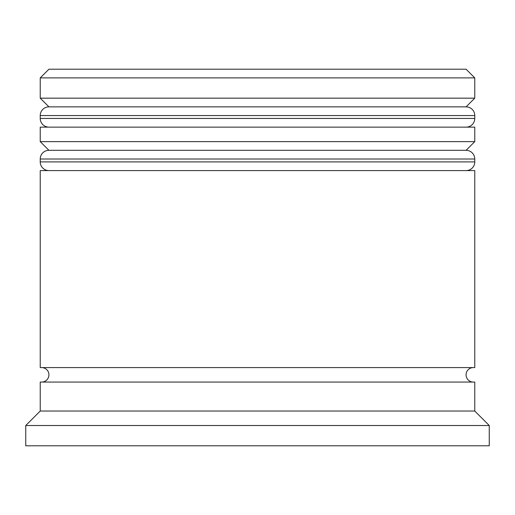 <?xml version="1.0" encoding="UTF-8"?>
<svg xmlns="http://www.w3.org/2000/svg" width="515" height="515" viewBox="0 0 515 515"><rect width="100%" height="100%" fill="white"/><g stroke="black" fill="none" stroke-linecap="round" stroke-linejoin="round"><path stroke-width="0.77" d="M474.766 115.553L40.234 115.553A8.691 8.691 0 0 1 48.925 106.863L40.234 98.172L474.766 98.172L466.075 106.863L48.925 106.863L466.075 106.863A8.691 8.691 0 0 1 474.766 115.553L474.766 118.45A8.691 8.691 0 0 1 466.075 127.141M48.925 127.141A8.691 8.691 0 0 1 40.234 118.45L474.766 118.45M40.234 115.553L40.234 118.45M474.766 159.006L40.234 159.006A8.691 8.691 0 0 1 48.925 150.316L40.234 141.625L474.766 141.625L466.075 150.316L48.925 150.316L466.075 150.316A8.691 8.691 0 0 1 474.766 159.006L474.766 161.903A8.691 8.691 0 0 1 466.075 170.594M48.925 170.594A8.691 8.691 0 0 1 40.234 161.903L474.766 161.903M40.234 159.006L40.234 161.903M41.683 382.066A7.242 7.242 0 0 0 48.925 374.823A7.242 7.242 0 0 0 41.683 367.581M473.317 382.066A7.242 7.242 0 0 1 466.075 374.823A7.242 7.242 0 0 1 473.317 367.581M40.234 77.894L48.925 69.203L466.075 69.203L474.766 77.894L40.234 77.894L40.234 98.172M40.234 411.034L40.234 382.066L474.766 382.066L474.766 411.034L40.234 411.034L25.75 425.519L25.75 445.797L489.25 445.797L489.25 425.519L25.75 425.519M474.766 411.034L489.25 425.519M474.766 77.894L474.766 98.172M474.766 141.625L474.766 127.141L40.234 127.141L40.234 141.625M474.766 170.594L40.234 170.594L40.234 367.581L474.766 367.581L474.766 170.594"/></g></svg>
